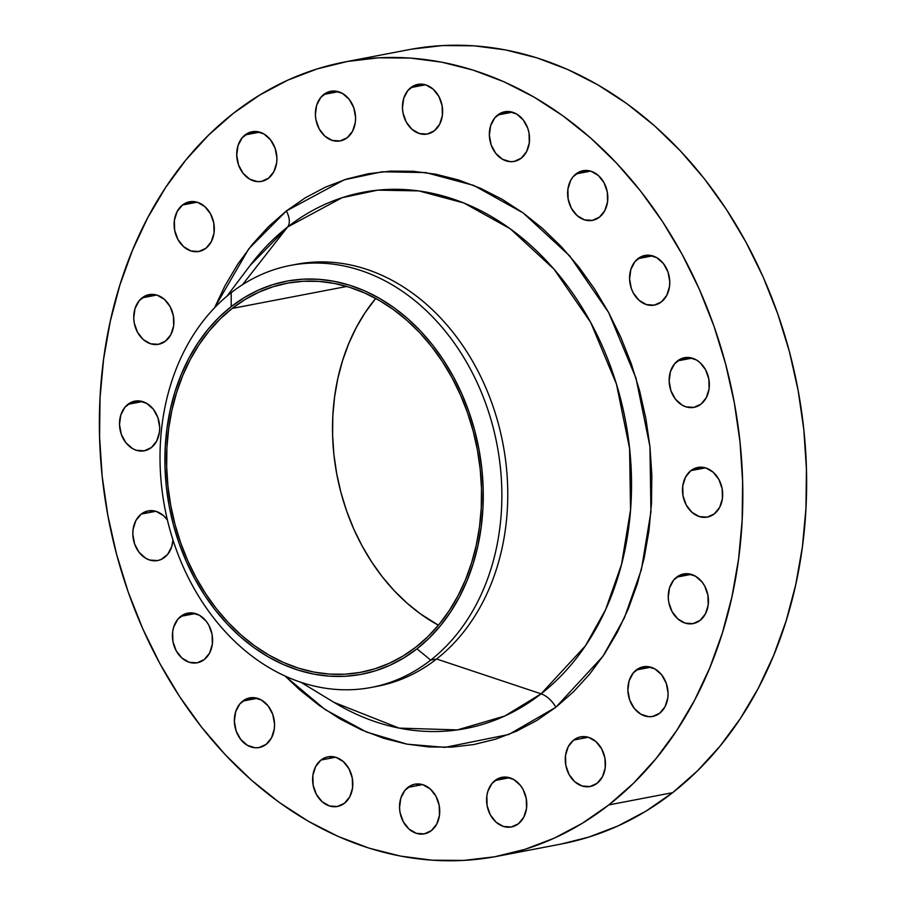 <?xml version="1.0" encoding="UTF-8"?>
<svg xmlns="http://www.w3.org/2000/svg" width="906" height="906" viewBox="0 0 906 906"><rect width="100%" height="100%" fill="white"/><g stroke="black" fill="none" stroke-linecap="round" stroke-linejoin="round"><path stroke-width="1.36" d="M142.095 297.859A25.277 19.887 79.1 0 1 149.06 294.643A25.277 19.887 79.1 0 1 172.095 311.052A25.277 19.887 79.1 0 1 165.56 341.075L170.917 334.541L173.669 325.718L173.397 315.934L170.158 306.692L164.416 299.388L157.078 295.152L153.137 294.393L145.504 295.775L139.128 300.758L134.994 308.595L133.726 318.085L134.247 323L137.497 332.242L143.227 339.535L150.577 343.782L158.414 344.325L165.56 341.075A25.277 19.887 79.1 0 1 158.584 344.291A25.277 19.887 79.1 0 1 135.56 327.881A25.277 19.887 79.1 0 1 142.095 297.859L156.727 295.05L142.095 297.859M127.859 404.359A25.277 19.887 79.1 0 1 134.835 401.143A25.277 19.887 79.1 0 1 157.859 417.553A25.277 19.887 79.1 0 1 151.336 447.575L156.693 441.041L159.445 432.219L159.694 427.349L157.904 417.655L153.318 409.218L146.659 403.34L138.912 400.905L131.279 402.275L124.903 407.258L120.77 415.095L119.501 424.586L121.291 434.28L125.877 442.717L132.536 448.595L136.353 450.282L144.19 450.826L151.336 447.575A25.277 19.887 79.1 0 1 144.36 450.792A25.277 19.887 79.1 0 1 121.336 434.382A25.277 19.887 79.1 0 1 127.859 404.359L142.502 401.551L127.859 404.359M141.189 514.098A25.277 19.887 79.1 0 1 148.165 510.893A25.277 19.887 79.1 0 1 167.406 519.987L163.522 515.639L156.172 511.403L148.335 510.859L141.189 514.098L135.832 520.633L133.08 529.466L132.831 534.336L134.62 544.03L139.196 552.456L145.866 558.345L149.683 560.033L157.519 560.576L161.245 559.41L167.621 554.415L171.755 546.59L172.967 539.953A25.277 19.887 79.1 0 1 164.654 557.326A25.277 19.887 79.1 0 1 157.689 560.542A25.277 19.887 79.1 0 1 134.654 544.132A25.277 19.887 79.1 0 1 141.189 514.098L155.832 511.301L141.189 514.098M180.77 616.352A25.277 19.887 79.1 0 1 187.735 613.147A25.277 19.887 79.1 0 1 210.77 629.545A25.277 19.887 79.1 0 1 204.235 659.579L209.592 653.045L212.344 644.211L212.083 634.438L208.833 625.197L206.228 621.222L199.558 615.333L191.812 612.898L184.178 614.279L177.814 619.262L173.669 627.099L172.661 631.72L172.921 641.493L176.172 650.746L181.913 658.039L189.252 662.286L197.1 662.818L204.235 659.579A25.277 19.887 79.1 0 1 197.27 662.784A25.277 19.887 79.1 0 1 174.235 646.386A25.277 19.887 79.1 0 1 180.77 616.352L195.402 613.543L180.77 616.352M242.717 701.097A25.277 19.887 79.1 0 1 249.694 697.892A25.277 19.887 79.1 0 1 272.717 714.29A25.277 19.887 79.1 0 1 266.194 744.324L271.54 737.79L274.303 728.956L274.552 724.098L272.763 714.392L268.176 705.967L261.517 700.078L253.771 697.643L246.126 699.024L239.762 704.007L235.628 711.833L234.36 721.323L236.149 731.029L240.736 739.455L247.395 745.344L255.141 747.778L259.048 747.563L266.194 744.324A25.277 19.887 79.1 0 1 259.218 747.529A25.277 19.887 79.1 0 1 236.183 731.131A25.277 19.887 79.1 0 1 242.717 701.097L257.361 698.288L242.717 701.097M320.984 760.043A25.277 19.887 79.1 0 1 327.961 756.827A25.277 19.887 79.1 0 1 350.984 773.237A25.277 19.887 79.1 0 1 344.45 803.26L349.807 796.736L352.559 787.903L352.298 778.118L349.048 768.877L343.317 761.584L335.967 757.337L328.131 756.793L324.393 757.96L320.984 760.043L315.628 766.578L312.876 775.4L313.148 785.185L316.387 794.426L322.128 801.731L329.467 805.966L337.315 806.51L344.45 803.26A25.277 19.887 79.1 0 1 337.485 806.476A25.277 19.887 79.1 0 1 314.45 790.066A25.277 19.887 79.1 0 1 320.984 760.043L335.616 757.235L320.984 760.043M407.904 787.416A25.277 19.887 79.1 0 1 414.869 784.2A25.277 19.887 79.1 0 1 437.904 800.61A25.277 19.887 79.1 0 1 431.369 830.632L436.726 824.098L439.478 815.275L439.206 805.491L435.967 796.249L430.225 788.956L422.887 784.709L415.039 784.166L411.313 785.332L404.937 790.315L400.803 798.152L399.535 807.642L400.056 812.557L403.306 821.799L409.036 829.092L416.386 833.339L424.223 833.882L431.369 830.632A25.277 19.887 79.1 0 1 424.393 833.848A25.277 19.887 79.1 0 1 401.369 817.438A25.277 19.887 79.1 0 1 407.904 787.416L422.536 784.607L407.904 787.416M494.959 780.53A25.277 19.887 79.1 0 1 501.924 777.325A25.277 19.887 79.1 0 1 524.959 793.724A25.277 19.887 79.1 0 1 518.425 823.758L523.781 817.223L526.533 808.39L526.261 798.616L523.022 789.375L520.418 785.4L513.747 779.511L506.001 777.076L498.368 778.458L491.992 783.441L487.858 791.278L486.85 795.898L487.111 805.672L490.361 814.924L496.092 822.218L503.442 826.465L511.278 826.997L518.425 823.758A25.277 19.887 79.1 0 1 511.46 826.963A25.277 19.887 79.1 0 1 488.425 810.564A25.277 19.887 79.1 0 1 494.959 780.53L509.591 777.722L494.959 780.53M573.634 740.077A25.277 19.887 79.1 0 1 580.61 736.861A25.277 19.887 79.1 0 1 603.634 753.271A25.277 19.887 79.1 0 1 597.099 783.305L602.456 776.77L605.208 767.937L604.948 758.152L601.697 748.911L595.967 741.618L588.617 737.371L580.78 736.827L577.043 737.994L573.634 740.077L568.277 746.612L565.525 755.434L565.797 765.219L569.036 774.46L574.778 781.765L582.116 786L589.965 786.544L597.099 783.305A25.277 19.887 79.1 0 1 590.134 786.51A25.277 19.887 79.1 0 1 567.099 770.1A25.277 19.887 79.1 0 1 573.634 740.077L588.266 737.269L573.634 740.077M636.227 669.998A25.277 19.887 79.1 0 1 643.203 666.793A25.277 19.887 79.1 0 1 666.227 683.192A25.277 19.887 79.1 0 1 659.704 713.226L665.061 706.691L667.813 697.858L668.062 692.999L666.272 683.305L661.686 674.868L655.027 668.99L647.28 666.544L639.647 667.926L633.271 672.909L629.138 680.746L627.869 690.225L629.659 699.93L634.245 708.356L640.904 714.245L648.651 716.68L652.558 716.465L659.704 713.226A25.277 19.887 79.1 0 1 652.728 716.442A25.277 19.887 79.1 0 1 629.704 700.032A25.277 19.887 79.1 0 1 636.227 669.998L650.87 667.19L636.227 669.998M676.623 577.167A25.277 19.887 79.1 0 1 683.588 573.962A25.277 19.887 79.1 0 1 706.623 590.361A25.277 19.887 79.1 0 1 700.089 620.395L705.446 613.86L708.198 605.027L707.926 595.253L704.687 586.012L702.082 582.037L695.412 576.148L687.665 573.713L680.032 575.095L673.656 580.078L669.523 587.915L668.254 597.394L668.775 602.309L672.025 611.561L677.756 618.855L685.106 623.102L692.943 623.634L700.089 620.395A25.277 19.887 79.1 0 1 693.113 623.6A25.277 19.887 79.1 0 1 670.089 607.201A25.277 19.887 79.1 0 1 676.623 577.167L691.255 574.359L676.623 577.167M690.848 470.667A25.277 19.887 79.1 0 1 697.813 467.451A25.277 19.887 79.1 0 1 720.848 483.861A25.277 19.887 79.1 0 1 714.313 513.895L719.67 507.36L722.422 498.526L722.161 488.742L718.911 479.5L713.181 472.207L705.831 467.96L701.901 467.213L694.256 468.595L690.848 470.667L685.491 477.202L682.739 486.035L683.011 495.809L686.25 505.05L691.991 512.354L699.33 516.59L707.178 517.133L714.313 513.895A25.277 19.887 79.1 0 1 707.348 517.1A25.277 19.887 79.1 0 1 684.313 500.69A25.277 19.887 79.1 0 1 690.848 470.667L705.48 467.858L690.848 470.667M677.518 360.916A25.277 19.887 79.1 0 1 684.494 357.711A25.277 19.887 79.1 0 1 707.518 374.11A25.277 19.887 79.1 0 1 700.984 404.144L706.34 397.609L709.092 388.776L708.832 379.002L705.581 369.761L699.851 362.457L696.306 359.897L688.571 357.462L680.927 358.844L674.562 363.827L670.429 371.664L669.16 381.143L670.95 390.848L675.525 399.274L682.195 405.163L686.001 406.851L693.849 407.383L700.984 404.144A25.277 19.887 79.1 0 1 694.019 407.349A25.277 19.887 79.1 0 1 670.984 390.95A25.277 19.887 79.1 0 1 677.518 360.916L692.15 358.108L677.518 360.916M637.937 258.663A25.277 19.887 79.1 0 1 644.913 255.458A25.277 19.887 79.1 0 1 667.948 271.868A25.277 19.887 79.1 0 1 661.414 301.891L666.771 295.356L669.523 286.534L669.772 281.664L667.982 271.97L663.407 263.533L656.737 257.655L648.99 255.209L641.357 256.591L634.981 261.574L630.848 269.41L629.579 278.889L631.369 288.595L633.351 293.057L639.081 300.35L646.431 304.597L654.268 305.141L661.414 301.891A25.277 19.887 79.1 0 1 654.438 305.107A25.277 19.887 79.1 0 1 631.414 288.697A25.277 19.887 79.1 0 1 637.937 258.663L652.58 255.854L637.937 258.663M575.99 173.929A25.277 19.887 79.1 0 1 582.966 170.713A25.277 19.887 79.1 0 1 605.989 187.123A25.277 19.887 79.1 0 1 599.455 217.146L604.812 210.611L607.564 201.789L607.303 192.004L604.053 182.763L598.322 175.458L590.972 171.223L587.043 170.464L579.398 171.846L573.034 176.829L570.633 180.453L567.881 189.286L568.153 199.071L571.392 208.312L577.133 215.605L584.472 219.852L592.32 220.396L599.455 217.146A25.277 19.887 79.1 0 1 592.49 220.362A25.277 19.887 79.1 0 1 569.455 203.952A25.277 19.887 79.1 0 1 575.99 173.929L590.621 171.121L575.99 173.929M497.722 114.983A25.277 19.887 79.1 0 1 504.699 111.766A25.277 19.887 79.1 0 1 527.722 128.176A25.277 19.887 79.1 0 1 521.199 158.21L526.545 151.676L529.308 142.842L529.036 133.057L527.768 128.278L523.181 119.852L516.522 113.963L508.776 111.529L501.131 112.899L494.767 117.893L490.633 125.719L489.365 135.209L491.154 144.903L495.741 153.341L502.4 159.218L510.146 161.664L514.053 161.449L521.199 158.21A25.277 19.887 79.1 0 1 514.223 161.415A25.277 19.887 79.1 0 1 491.188 145.005A25.277 19.887 79.1 0 1 497.722 114.983L512.366 112.174L497.722 114.983M410.814 87.61A25.277 19.887 79.1 0 1 417.779 84.394A25.277 19.887 79.1 0 1 440.814 100.804A25.277 19.887 79.1 0 1 434.28 130.838L439.637 124.303L442.388 115.47L442.117 105.685L438.878 96.444L433.136 89.15L425.797 84.904L421.856 84.156L414.223 85.538L407.847 90.521L403.714 98.346L402.445 107.837L402.966 112.752L406.216 121.993L411.947 129.298L419.297 133.533L427.134 134.077L434.28 130.838A25.277 19.887 79.1 0 1 427.304 134.043A25.277 19.887 79.1 0 1 404.28 117.633A25.277 19.887 79.1 0 1 410.814 87.61L425.446 84.802L410.814 87.61M323.759 94.484A25.277 19.887 79.1 0 1 330.724 91.279A25.277 19.887 79.1 0 1 353.759 107.689A25.277 19.887 79.1 0 1 347.225 137.712L352.581 131.177L355.333 122.355L355.582 117.486L353.793 107.791L349.218 99.354L342.547 93.477L334.801 91.03L327.168 92.412L320.792 97.395L316.658 105.232L315.39 114.722L315.911 119.637L319.161 128.879L324.892 136.172L332.242 140.419L340.078 140.962L347.225 137.712A25.277 19.887 79.1 0 1 340.248 140.928L340.237 140.928A25.277 19.887 79.1 0 1 317.225 124.518A25.277 19.887 79.1 0 1 323.759 94.484L338.391 91.687L323.759 94.484M182.48 205.016A25.277 19.887 79.1 0 1 189.456 201.811A25.277 19.887 79.1 0 1 212.48 218.221A25.277 19.887 79.1 0 1 205.945 248.244L211.302 241.709L214.054 232.887L213.793 223.103L210.543 213.861L204.813 206.557L197.463 202.321L193.533 201.562L185.889 202.944L182.48 205.016L177.123 211.551L174.371 220.385L174.643 230.169L177.882 239.411L183.624 246.704L190.962 250.951L198.81 251.483L205.945 248.244A25.277 19.887 79.1 0 1 198.98 251.46A25.277 19.887 79.1 0 1 175.945 235.05A25.277 19.887 79.1 0 1 182.48 205.016L197.112 202.208L182.48 205.016M245.073 134.949A25.277 19.887 79.1 0 1 252.049 131.732A25.277 19.887 79.1 0 1 275.073 148.142A25.277 19.887 79.1 0 1 268.55 178.176L273.895 171.642L276.658 162.808L276.908 157.938L275.118 148.244L270.532 139.818L263.873 133.929L256.126 131.495L248.482 132.865L242.117 137.859L237.984 145.685L236.715 155.175L238.505 164.869L243.091 173.306L249.75 179.184L257.497 181.63L261.404 181.415L268.55 178.176A25.277 19.887 79.1 0 1 261.574 181.381A25.277 19.887 79.1 0 1 238.538 164.971A25.277 19.887 79.1 0 1 245.073 134.949L259.716 132.14L245.073 134.949M250.135 265.435L287.621 227.01L242.491 284.711L287.621 227.01A272.989 214.824 -100.9 0 1 590.701 322.445A272.989 214.824 -100.9 0 1 541.086 693.826L436.59 658.99L430.678 660.123L416.975 648.832A200.101 157.474 79.1 0 1 194.824 578.866A200.101 157.474 79.1 0 1 231.189 306.647L231.2 292.717A214.847 169.071 -100.9 0 0 192.151 585.004A214.847 169.071 -100.9 0 0 430.678 660.123A214.847 169.071 79.1 0 1 371.426 687.416L377.338 686.284A214.847 169.071 -100.9 0 0 436.59 658.99L541.086 693.826L504.801 716L457.405 729.908L399.082 728.107L333.974 702.343A272.989 214.824 -100.9 0 0 541.086 693.826A18.958 10.849 -128 0 1 555.831 707.292L508.81 734.483L445.039 747.371L407.19 744.188L366.613 732.082L325.118 709.579L285.197 676.114L299.433 689.613L319.252 705.48L340.056 718.968L361.641 729.953L383.793 738.333L406.307 744.019L428.957 746.963L451.539 747.133L473.827 744.539L495.605 739.183L516.669 731.142L536.805 720.474L555.831 707.292A18.958 10.849 52 0 0 541.086 693.826L585.389 645.853L605.548 609.761L621.55 564.359L630.542 509.942L629.591 448.515L616.465 384.144L590.701 322.445L554.076 269.241L510.316 228.844L463.883 202.989L418.776 190.906L377.711 190.147L342.072 197.712L287.621 227.01A18.958 10.849 52 0 0 286.341 210.962L344.235 179.807L382.128 171.778L425.786 172.582L473.747 185.424L523.113 212.91L569.648 255.866L608.583 312.434L635.978 378.04L649.93 446.477L650.95 511.777L641.38 569.648L624.37 617.915L602.943 656.295L555.831 707.292L573.566 691.72L589.817 673.905L604.461 654.019L617.326 632.263L628.3 608.832L637.292 583.974L644.189 557.903L648.945 530.882L651.505 503.17L651.844 475.027L649.953 446.737L645.876 418.572L639.625 390.792L631.267 363.668L620.882 337.462L608.583 312.434L594.472 288.821L578.685 266.84L561.392 246.715L542.739 228.629L522.921 212.774L502.117 199.286L480.542 188.301L458.391 179.92L435.877 174.235L413.215 171.279L390.633 171.109L368.357 173.714L346.579 179.06L325.514 187.112L305.367 197.768L286.341 210.962L268.618 226.534L252.355 244.348L237.723 264.224L224.858 285.979L214.529 307.847L248.822 248.765L286.341 210.962A18.958 10.849 -128 0 1 287.621 227.01A272.989 214.824 -100.9 0 0 250.135 265.435L226.953 296.171M371.426 687.416A214.847 169.071 79.1 0 1 175.673 547.96A214.847 169.071 79.1 0 1 231.2 292.717A214.847 169.071 79.1 0 1 290.452 265.424A214.847 169.071 79.1 0 1 486.205 404.88A214.847 169.071 79.1 0 1 430.678 660.123L436.59 658.99A214.847 169.071 79.1 0 1 374.371 686.816M497.303 856.295L561.12 844.052A404.427 318.255 -100.9 0 0 672.66 792.659L608.832 804.913A404.427 318.255 79.1 0 1 497.303 856.295A404.427 318.255 79.1 0 1 128.822 593.781A404.427 318.255 79.1 0 1 233.34 113.341L233.34 113.341A404.427 318.255 79.1 0 1 344.88 61.948A404.427 318.255 79.1 0 1 713.362 324.461A404.427 318.255 79.1 0 1 608.832 804.913L672.66 792.659L697.36 770.961L720.021 746.148L740.406 718.447L758.345 688.13L773.633 655.48L786.159 620.837L795.774 584.506L802.399 546.862L805.955 508.243L806.431 469.036L803.815 429.625L798.118 390.373L789.409 351.664L777.756 313.872L763.294 277.361L746.148 242.48L726.487 209.58L704.506 178.946L680.406 150.906L654.415 125.719L626.805 103.612L597.824 84.824L567.745 69.513L536.884 57.837L505.514 49.909L473.94 45.81L442.479 45.572L411.426 49.196M232.163 308.448A197.995 155.809 79.1 0 1 286.772 283.284A197.995 155.809 79.1 0 1 467.168 411.811A197.995 155.809 79.1 0 1 416.001 647.031A197.995 155.809 79.1 0 1 361.392 672.184A197.995 155.809 79.1 0 1 180.996 543.668A197.995 155.809 79.1 0 1 232.163 308.448L346.805 286.443L232.163 308.448L220.067 319.071L208.98 331.222L198.992 344.778L190.215 359.625L182.729 375.605L176.602 392.57L171.891 410.35L168.652 428.787L166.897 447.689L166.67 466.884L167.95 486.182L170.747 505.401L175.005 524.348L180.702 542.853L187.791 560.735L196.183 577.802L205.809 593.917L216.568 608.911L228.369 622.637L241.098 634.97L254.609 645.797L268.799 654.993L283.521 662.49L298.64 668.209L313.997 672.082L329.456 674.098L344.858 674.211L360.056 672.433L374.914 668.787L389.286 663.294L403.023 656.023L416.001 647.031L428.096 636.408L439.184 624.257L449.172 610.689L457.949 595.854L465.435 579.874L471.562 562.909L476.273 545.118L479.512 526.692L481.267 507.779L481.494 488.583L480.214 469.285L477.417 450.078L473.159 431.12L467.462 412.615L460.373 394.744L451.981 377.666L442.355 361.562L431.596 346.568L419.795 332.842L407.066 320.498L393.555 309.682L379.365 300.486L364.642 292.989L349.523 287.27L334.167 283.397L318.708 281.381L303.306 281.268L288.108 283.034L273.25 286.692L258.878 292.174L245.141 299.456L232.163 308.448M375.696 298.425A197.995 155.809 -100.9 0 0 438.402 625.208L420.543 613.951L407.032 603.136L394.303 590.803L382.502 577.065L371.743 562.071L362.117 545.967L353.725 528.889L346.636 511.018L340.939 492.513L336.681 473.566L333.884 454.348L332.604 435.05L332.83 415.854L334.586 396.953L337.825 378.515L342.536 360.735L348.663 343.77L356.149 327.791L364.925 312.944L375.696 298.425M561.007 844.075L588.741 837.11L618.085 825.898L646.148 811.029L672.66 792.659A404.427 318.255 -100.9 0 0 777.178 312.219A404.427 318.255 -100.9 0 0 408.697 49.705L344.88 61.948M233.34 113.341L259.852 94.971L287.915 80.102L317.259 68.89L347.61 61.438L378.663 57.814L410.124 58.052L441.686 62.163L473.057 70.09L503.929 81.755L533.996 97.067L562.977 115.866L590.599 137.961L616.578 163.159L640.689 191.2L662.671 221.823L682.331 254.733L699.477 289.603L713.939 326.115L725.581 363.906L734.29 402.615L739.987 441.868L742.614 481.29L742.139 520.486L738.571 559.104L731.946 596.76L722.331 633.079L709.817 667.733L694.517 700.372L676.589 730.689L656.193 758.39L633.543 783.214L608.832 804.913L582.332 823.282L554.268 838.141L524.914 849.352L494.574 856.804L463.521 860.428L432.06 860.19L400.486 856.091L369.116 848.163L338.255 836.487L308.176 821.176L279.195 802.388L251.585 780.281L225.594 755.094L201.494 727.054L179.513 696.42L159.852 663.52L142.706 628.639L128.244 592.128L116.591 554.336L107.882 515.627L102.185 476.375L99.569 436.964L100.045 397.757L103.601 359.138L110.226 321.494L119.841 285.164L132.367 250.52L147.655 217.87L165.594 187.553L185.979 159.852L208.64 135.039L233.34 113.341M293.408 264.892A214.847 169.071 79.1 0 1 491.471 401.97A214.847 169.071 79.1 0 1 436.59 658.99A214.847 169.071 -100.9 0 0 492.117 403.748A214.847 169.071 -100.9 0 0 296.353 264.292L290.452 265.424M430.678 660.123A214.847 169.071 -100.9 0 0 469.727 367.836A214.847 169.071 -100.9 0 0 231.2 292.717L231.189 306.647A200.101 157.474 79.1 0 1 453.34 376.602A200.101 157.474 79.1 0 1 416.975 648.832L430.678 660.123M231.189 306.647L244.303 297.553L258.187 290.203L272.706 284.654L287.723 280.962L303.091 279.173L318.652 279.297L334.28 281.324L349.795 285.243L365.073 291.019L379.954 298.595L394.291 307.893L407.949 318.833L420.814 331.29L432.74 345.175L443.612 360.328L453.34 376.602L461.822 393.861L468.98 411.924L474.744 430.622L479.048 449.784L481.867 469.195L483.17 488.708L482.932 508.107L481.165 527.213L477.892 545.842L473.136 563.815L466.941 580.95L459.376 597.111L450.497 612.105L440.407 625.808L429.195 638.096L416.975 648.832L403.861 657.915L389.976 665.276L375.458 670.825L360.441 674.506L345.073 676.306L329.512 676.182L313.895 674.155L298.368 670.225L283.091 664.449L268.221 656.884L253.873 647.586L240.215 636.646L227.349 624.177L215.424 610.304L204.552 595.151L194.824 578.866L186.342 561.607L179.184 543.543L173.42 524.846L169.116 505.695L166.296 486.273L164.994 466.771L165.232 447.371L166.998 428.266L170.271 409.637L175.028 391.664L181.223 374.518L188.788 358.368L197.667 343.374L207.757 329.659L218.969 317.383L231.189 306.647M333.974 702.343L301.064 682.365"/></g></svg>

